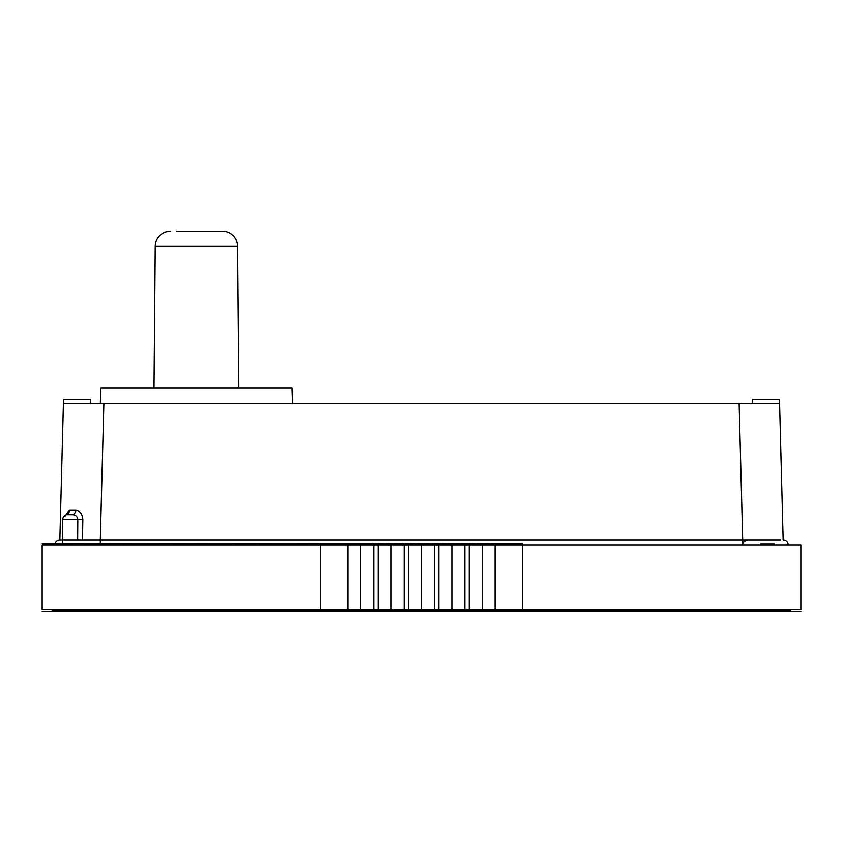 <?xml version="1.0" encoding="UTF-8"?>
<svg xmlns="http://www.w3.org/2000/svg" width="843" height="843" viewBox="0 0 843 843"><rect width="100%" height="100%" fill="white"/><g stroke="black" fill="none" stroke-linecap="round" stroke-linejoin="round"><path stroke-width="1.26" d="M320.34 543.198L42.15 543.703L522.66 543.703M464.841 543.198L495.052 543.703M434.493 543.198L464.841 543.703M404.145 543.198L434.493 543.703M373.797 543.198L404.145 543.703M320.34 543.703L373.797 543.703M495.052 543.198L522.66 543.198M52.182 609.658L52.182 610.669L295.05 610.669L295.05 609.658M335.609 609.658L335.609 610.669L578.298 610.669L578.298 609.658M578.298 610.669L659.226 610.669L659.226 609.658M320.34 609.658L320.34 544.915L42.15 544.915L42.15 609.658L800.85 609.658L800.85 544.915L469.203 544.915L482.196 544.915L482.196 609.658L469.203 609.658L469.203 544.915L438.855 544.915L451.848 544.915L451.848 609.658L464.841 609.658L464.841 544.915M320.34 544.915L360.804 544.915L360.804 609.658L373.797 609.658L373.797 544.915L438.855 544.915L438.855 609.658L438.855 544.915M391.152 544.915L391.152 609.658L404.145 609.658L404.145 544.915L378.159 544.915L378.159 609.658L378.159 544.915M408.507 544.915L408.507 609.658L408.507 544.915L421.5 544.915L421.5 609.658L434.493 609.658L434.493 544.915M360.804 544.915L373.797 544.915L360.804 544.915M347.948 609.658L347.948 544.915M495.052 609.658L495.052 544.915M760.386 544.915L760.386 543.904L774.548 543.904M627.361 610.669L627.361 609.658M348.159 610.669L348.159 609.658M99.358 610.669L99.358 609.658M59.853 610.669L59.853 609.658M655.032 610.669L655.032 609.658M649.11 610.669L649.11 609.658L649.11 610.669M624.832 610.669L624.832 609.658M618.762 610.669L618.762 609.658M572.228 610.669L572.228 609.658L572.228 610.669M345.63 610.669L345.63 609.658M339.708 610.669L339.708 609.658M290.856 610.669L290.856 609.658M284.934 610.669L284.934 609.658L284.934 610.669M95.491 610.669L95.491 609.658M87.862 610.669L87.862 609.658M77.893 610.669L77.893 609.658M67.103 610.669L67.103 609.658M57.324 610.669L57.324 609.658M335.609 610.669L295.05 610.669M659.226 610.669L740.154 610.669L740.154 609.658M699.69 610.669L699.69 609.658M780.618 609.658L780.618 610.669L740.154 610.669M780.618 610.669L790.734 610.669L790.734 609.658M373.797 611.681L800.85 611.681L42.15 611.681L373.797 611.175M55.101 543.198A5.058 5.058 0 0 1 59.853 539.857L62.382 539.857L59.853 539.857L63.425 403.291L103.879 403.291L100.306 539.857L742.694 539.857L62.382 539.857L62.382 543.198M742.989 543.198L744.137 541.364L747.741 539.857L756.845 539.857M780.618 539.857L742.694 539.857L739.121 403.291L103.879 403.291M788.205 544.915L788.205 544.915A5.058 5.058 0 0 0 788.057 543.703A5.058 5.058 0 0 1 788.205 544.915L54.795 544.915A5.058 5.058 0 0 1 54.943 543.703M783.147 539.857A5.058 5.058 0 0 1 787.899 543.198A5.058 5.058 0 0 0 783.147 539.857L779.575 403.291L739.121 403.291M77.661 539.857L77.819 519.541C77.366 516.559 75.691 514.947 72.793 514.715L66.734 514.683A5.058 5.058 0 0 0 62.74 519.541L62.382 539.857M62.382 544.915L62.382 543.703M216.335 231.319L222.426 231.319A15.174 15.174 0 0 1 237.6 246.356A15.174 15.174 0 0 0 222.426 231.319L176.503 231.319M237.6 246.356L238.832 388.117L237.6 246.356L155.238 246.356A15.174 15.174 0 0 1 170.412 231.319M291.994 388.117L292.521 403.291L291.994 388.117L100.844 388.117L100.317 403.291L100.844 388.117M155.238 246.356L154.006 388.117M779.575 403.291L779.427 399.245L752.399 399.245L752.262 403.291M90.738 403.291L90.601 399.245L63.573 399.245L63.425 403.291M64.974 516.274L69.358 509.983L75.986 509.983C80.18 511.174 82.456 514.388 82.835 519.625L82.477 539.857M75.986 509.983A5.058 3.119 101.7 0 1 72.793 514.715C75.691 514.947 77.366 516.559 77.819 519.541L82.835 519.625M96.829 610.669L96.829 609.658L96.829 610.669M282.405 610.669L282.405 609.658M569.699 610.669L569.699 609.658M646.581 610.669L646.581 609.658M522.66 609.658L522.66 544.915M60.822 610.669L60.822 609.658M718.91 610.669L718.91 609.658M706.771 610.669L706.771 609.658M742.683 544.915L742.683 543.703M742.683 543.198L742.683 539.857M100.317 544.915L100.317 543.703M100.317 543.198L100.317 539.857M77.819 519.541L62.74 519.541M66.692 514.683A5.058 3.899 75.4 0 0 69.358 509.983M469.203 609.658L469.203 544.915"/></g></svg>
